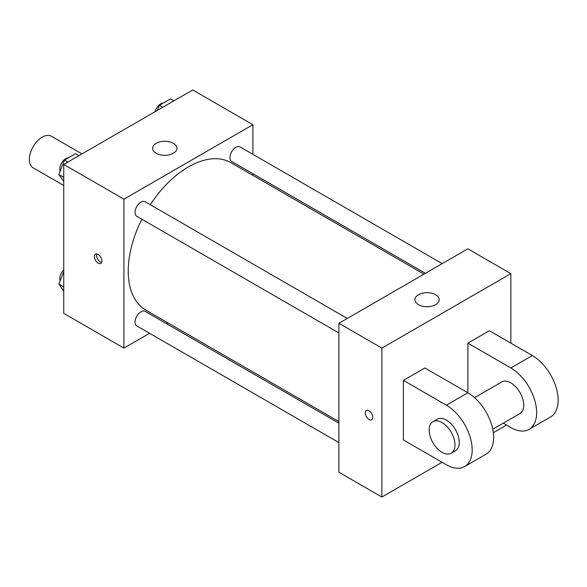 <?xml version="1.0" encoding="UTF-8"?>
<svg xmlns="http://www.w3.org/2000/svg" width="587" height="587" viewBox="0 0 587 587"><rect width="100%" height="100%" fill="white"/><g stroke="black" fill="none" stroke-linecap="round" stroke-linejoin="round"><path stroke-width="0.88" d="M81.982 153.897L51.37 136.228A18.241 10.529 120 0 0 37.311 141.115A18.241 10.529 120 0 0 29.35 159.466A18.241 10.529 120 0 0 33.129 167.816L63.741 185.492M149.59 333.291L123.93 348.106L63.741 313.355L63.741 164.433L192.719 89.965L252.909 124.715L252.909 154.344M167.787 322.784L166.37 323.606M141.871 219.222A85.122 49.147 120 0 0 128.23 271.165A85.122 49.147 120 0 0 145.862 310.127L338.89 421.569M424.005 274.144L230.977 162.694A85.122 49.147 120 0 0 150.265 204.694M252.909 173.723L252.909 175.359M123.93 348.106L123.93 199.176L252.909 124.715M442.202 263.636L240.076 146.941A8.387 4.843 120 0 0 233.611 149.186A8.387 4.843 120 0 0 229.95 157.632A8.387 4.843 120 0 0 231.689 161.469L425.421 273.322M338.89 423.205L145.15 311.352A8.387 4.843 120 0 0 138.686 313.605A8.387 4.843 120 0 0 135.025 322.043A8.387 4.843 120 0 0 136.764 325.888L338.89 442.583M338.89 332.976L136.764 216.273A8.387 4.843 -60 0 1 136.764 206.587A8.387 4.843 -60 0 1 145.15 201.745L347.277 318.44M123.93 199.176L63.741 164.433M156.171 153.258A12.158 7.022 180 0 1 152.613 148.298A12.158 7.022 180 0 1 164.771 141.276A12.158 7.022 180 0 1 176.936 148.298A12.158 7.022 180 0 1 169.43 154.785A12.158 7.022 180 0 1 156.171 153.258M101.896 260.922A5.32 3.074 60 0 1 100.795 263.358A5.32 3.074 60 0 1 95.476 260.283A5.32 3.074 60 0 1 95.476 254.142A5.32 3.074 60 0 1 99.577 255.565A5.32 3.074 60 0 1 101.896 260.922M101.646 262.33A5.32 3.074 60 0 1 97.64 259.036A5.32 3.074 60 0 1 96.789 253.914M442.07 462.285L381.88 497.035L338.89 472.212L338.89 323.283L467.861 248.822L510.851 273.645L510.851 343.138M63.741 181.464L58.854 174.5L64.438 160.112L75.606 153.662L79.003 155.621M63.741 177.325L58.854 174.5M67.828 162.071L64.438 160.112M68.231 157.918A8.387 4.843 120 0 0 59.786 168.997A8.387 4.843 120 0 0 60.153 171.147M157.397 110.356L159.363 105.308L170.531 98.858L173.928 100.817M162.753 107.267L159.363 105.308M163.157 103.114A8.387 4.843 120 0 0 155.056 111.713M63.741 291.071L58.854 284.115L63.741 271.502M63.741 286.94L58.854 284.115M63.741 269.866A8.387 4.843 120 0 0 59.786 278.605A8.387 4.843 120 0 0 60.153 280.762M366.325 410.511A5.32 3.074 -120 0 0 365.51 414.774A5.32 3.074 -120 0 0 368.988 419.463A5.32 3.074 -120 0 0 371.644 419.727A5.32 3.074 60 0 1 368.981 419.463A5.32 3.074 60 0 1 365.51 414.782A5.32 3.074 60 0 1 366.325 410.518A5.32 3.074 60 0 1 371.644 413.586A5.32 3.074 60 0 1 371.644 419.727M381.88 497.035L381.88 348.106L338.89 323.283L467.861 248.822M338.89 472.212L338.89 323.283M435.62 294.74A12.158 7.022 180 0 1 439.179 299.708A12.158 7.022 180 0 1 427.02 306.722A12.158 7.022 180 0 1 414.862 299.708A12.158 7.022 180 0 1 422.369 293.221A12.158 7.022 180 0 1 435.62 294.74M381.88 348.106L510.851 273.645M506.559 425.054L493.351 432.678M403.379 439.942L403.379 380.376L446.369 405.191A36.482 21.059 60 0 1 470.202 437.337A36.482 21.059 60 0 1 464.611 466.57A36.482 21.059 60 0 1 446.369 464.765L403.379 439.942M464.611 466.57L486.102 454.162A36.482 21.059 -120 0 0 491.693 424.929A36.482 21.059 -120 0 0 467.861 392.784L424.871 367.961L403.379 380.376M446.369 405.191L467.861 392.784L467.861 343.138L489.36 330.73L532.35 355.553A36.482 21.059 60 0 1 556.183 387.699A36.482 21.059 60 0 1 550.591 416.931L529.092 429.339A36.482 21.059 60 0 1 510.851 427.534L503.301 423.168M474.538 397.656L501.738 381.954A18.241 10.529 60 0 1 515.79 386.84A18.241 10.529 60 0 1 523.751 405.191A18.241 10.529 60 0 1 519.972 413.542L492.779 429.244M532.35 355.553L510.851 367.961L467.861 343.138M510.851 367.961A36.482 21.059 60 0 1 534.684 400.107A36.482 21.059 60 0 1 529.092 429.339M432.949 421.664L437.249 419.184A18.241 10.529 60 0 1 451.3 424.071A18.241 10.529 60 0 1 459.269 442.422A18.241 10.529 60 0 1 455.49 450.772L451.19 453.259A18.241 10.529 60 0 1 432.949 442.73A18.241 10.529 60 0 1 432.949 421.664A18.241 10.529 60 0 1 447.008 426.551A18.241 10.529 60 0 1 454.969 444.909A18.241 10.529 60 0 1 451.19 453.259"/></g></svg>
